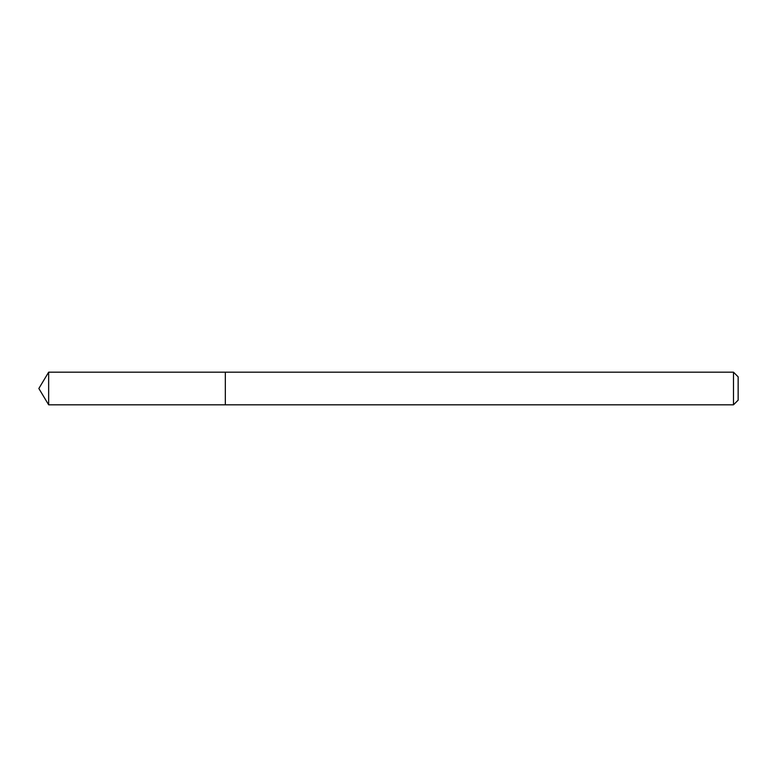 <?xml version="1.0" encoding="UTF-8"?>
<svg xmlns="http://www.w3.org/2000/svg" width="777" height="777" viewBox="0 0 777 777"><rect width="100%" height="100%" fill="white"/><g stroke="black" fill="none" stroke-linecap="round" stroke-linejoin="round"><path stroke-width="0.58" stroke-dasharray="3.88 2.91" d="M225.33 372.183L225.33 404.817L225.33 372.183M733.488 372.183L733.488 404.817M738.15 376.845L738.15 400.155M48.65 372.183L48.65 404.817"/><path stroke-width="1.17" d="M733.488 404.817L738.15 400.155L738.15 376.845L733.488 372.183L48.65 372.183L48.65 404.817L225.33 404.817L225.33 372.183L225.33 404.817L733.488 404.817L733.488 372.183M48.65 404.817L38.85 388.5L48.65 372.183"/></g></svg>
